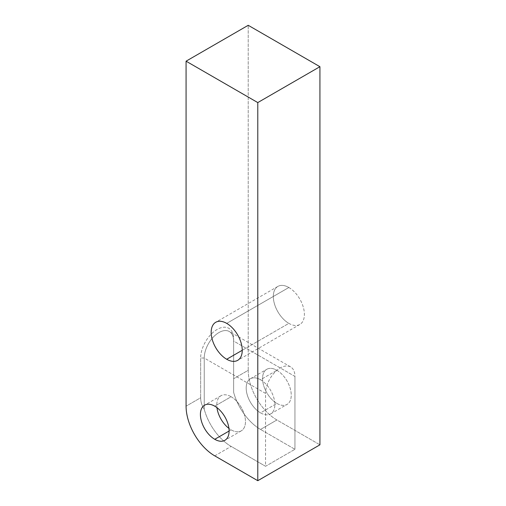 <?xml version="1.0" encoding="UTF-8"?>
<svg xmlns="http://www.w3.org/2000/svg" width="506" height="506" viewBox="0 0 506 506"><rect width="100%" height="100%" fill="white"/><g stroke="black" fill="none" stroke-linecap="round" stroke-linejoin="round"><path stroke-width="0.38" stroke-dasharray="2.53 1.9" d="M248.218 370.303A40.562 23.421 -120 0 0 276.902 419.98L319.925 444.818L276.902 419.98A40.562 23.421 60 0 1 248.218 370.303L233.639 378.716L233.639 392.314A40.562 23.421 -120 0 0 260.527 429.436L276.902 419.98L260.527 429.436A40.562 23.421 60 0 1 233.639 392.314L233.639 341.044A20.79 12.005 120 0 0 218.94 332.556A20.79 12.005 120 0 0 204.241 358.02L204.241 409.291A40.562 23.421 -120 0 0 231.128 446.406L265.549 466.279L265.549 393.415L204.241 358.02L204.241 409.291C201.862 405.565 200.667 401.726 200.654 397.76L186.075 406.179L200.654 397.76L200.654 358.02L200.654 397.76C200.667 401.726 201.862 405.565 204.241 409.291A40.562 23.421 60 0 0 231.128 446.406L265.549 466.279L294.947 449.303L260.527 429.436L294.947 449.303L265.549 466.279L265.549 393.415L204.241 358.02L200.654 358.02L204.241 358.02A20.79 12.005 -60 0 1 213.311 337.097A20.79 12.005 -60 0 1 229.332 331.525A20.79 12.005 -60 0 1 233.639 341.044L294.947 376.439A20.79 12.005 120 0 0 290.64 366.926A20.79 12.005 120 0 0 274.625 372.492A20.79 12.005 120 0 0 265.549 393.415A20.79 12.005 -60 0 1 280.248 367.957A20.79 12.005 -60 0 1 294.947 376.439L294.947 449.303L294.947 376.439L233.639 341.044L233.639 338.976A23.327 13.466 120 0 0 217.144 329.45A23.327 13.466 120 0 0 200.654 358.02A23.327 13.466 -60 0 1 217.144 329.45A23.327 13.466 -60 0 1 233.639 338.976L233.639 392.314L233.639 338.976L233.639 378.716L248.218 370.303L248.218 25.3L248.218 370.303M276.902 370.303A20.284 11.708 60 0 1 291.241 395.142A20.284 11.708 60 0 1 276.902 403.421A20.284 11.708 60 0 1 262.563 378.583A20.284 11.708 60 0 1 276.902 370.303A20.284 11.708 60 0 1 290.153 388.172A20.284 11.708 60 0 1 287.041 404.427A20.284 11.708 60 0 1 276.902 403.421L260.527 412.871A20.284 11.708 -120 0 0 270.672 413.876A20.284 11.708 -120 0 0 273.778 397.627A20.284 11.708 -120 0 0 260.527 379.753L276.902 370.303L260.527 379.753A20.284 11.708 -120 0 0 250.388 378.747A20.284 11.708 -120 0 0 247.282 395.003A20.284 11.708 -120 0 0 260.527 412.871L276.902 403.421A20.284 11.708 60 0 1 263.651 385.547A20.284 11.708 60 0 1 266.763 369.298A20.284 11.708 60 0 1 276.902 370.303M288.856 287.503A21.973 12.688 60 0 1 304.391 314.409A21.973 12.688 60 0 1 288.856 323.378A21.973 12.688 60 0 1 273.316 296.472A21.973 12.688 60 0 1 288.856 287.503A21.973 12.688 60 0 1 303.208 306.864A21.973 12.688 60 0 1 299.837 324.466A21.973 12.688 60 0 1 288.856 323.378L242.241 350.291L288.856 323.378A21.973 12.688 60 0 1 274.499 304.017A21.973 12.688 60 0 1 277.87 286.415A21.973 12.688 60 0 1 288.856 287.503L226.707 323.378L288.856 287.503M231.128 396.729A20.284 11.708 60 0 1 244.379 414.597A20.284 11.708 60 0 1 241.267 430.853A20.284 11.708 60 0 1 231.128 429.847L229.098 431.023L231.128 429.847A20.284 11.708 60 0 1 228.927 428.38A20.284 11.708 60 0 0 231.128 429.847A20.284 11.708 60 0 0 245.473 421.568A20.284 11.708 60 0 0 231.128 396.729L214.759 406.179L231.128 396.729A20.284 11.708 60 0 0 216.96 407.646A20.284 11.708 60 0 1 220.989 395.724A20.284 11.708 60 0 1 231.128 396.729M214.759 455.862L231.128 446.406L214.759 455.862M260.527 412.871A20.284 11.708 -120 0 0 274.872 404.591A20.284 11.708 -120 0 0 260.527 379.753A20.284 11.708 -120 0 0 246.188 388.032A20.284 11.708 -120 0 0 260.527 412.871M241.267 430.853L224.898 440.302M270.672 413.876L287.041 404.427M220.989 395.724L204.614 405.173M250.388 378.747L266.763 369.298M299.837 324.466L237.694 360.348M277.87 286.415L215.72 322.29M233.639 338.976L233.639 341.044M290.64 366.926L229.332 331.525"/><path stroke-width="0.76" d="M319.925 444.818L319.925 66.697L248.218 25.3L186.075 61.182L186.075 406.179A40.562 23.421 -120 0 0 214.759 455.862L257.782 480.7L257.782 102.579L186.075 61.182L248.218 25.3L319.925 66.697L257.782 102.579L319.925 66.697L319.925 444.818L257.782 480.7L214.759 455.862A40.562 23.421 -120 0 1 186.075 406.179L186.075 61.182L257.782 102.579L257.782 480.7L319.925 444.818M229.098 431.023L214.759 439.303A20.284 11.708 -120 0 0 224.898 440.302A20.284 11.708 -120 0 0 228.004 424.053A20.284 11.708 -120 0 0 214.759 406.179A20.284 11.708 -120 0 0 204.614 405.173A20.284 11.708 -120 0 0 201.508 421.428A20.284 11.708 -120 0 0 214.759 439.303L229.098 431.023M228.927 428.38A20.284 11.708 60 0 1 216.96 407.646A20.284 11.708 60 0 0 228.927 428.38M214.759 406.179A20.284 11.708 60 0 1 229.098 431.017A20.284 11.708 60 0 1 214.759 439.303A20.284 11.708 60 0 1 200.414 414.458A20.284 11.708 60 0 1 214.759 406.179M226.707 323.378A21.973 12.688 60 0 1 242.241 350.291A21.973 12.688 60 0 1 226.707 359.26A21.973 12.688 60 0 1 211.173 332.347A21.973 12.688 60 0 1 226.707 323.378A21.973 12.688 -120 0 0 215.72 322.29A21.973 12.688 -120 0 0 212.356 339.899A21.973 12.688 -120 0 0 226.707 359.26A21.973 12.688 -120 0 0 237.694 360.348A21.973 12.688 -120 0 0 241.058 342.739A21.973 12.688 -120 0 0 226.707 323.378M242.241 350.291L226.707 359.26L242.241 350.291"/></g></svg>
